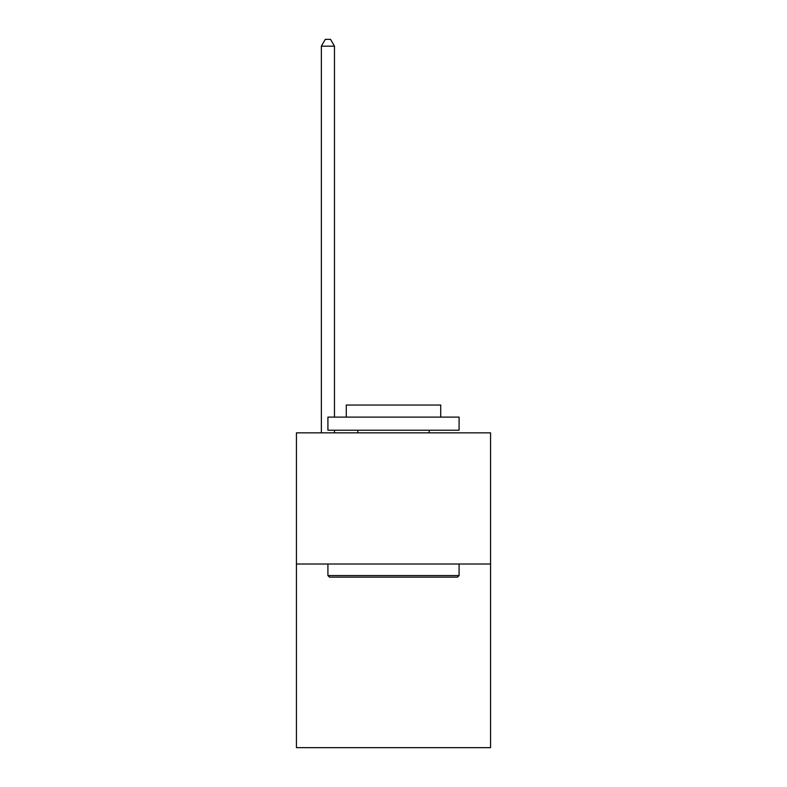 <?xml version="1.0" encoding="UTF-8"?>
<svg xmlns="http://www.w3.org/2000/svg" width="787" height="787" viewBox="0 0 787 787"><rect width="100%" height="100%" fill="white"/><g stroke="black" fill="none" stroke-linecap="round" stroke-linejoin="round"><path stroke-width="1.18" d="M490.567 564.013L490.567 747.65L296.433 747.65L296.433 432.85L490.567 432.85L490.567 564.013L296.433 564.013M329.487 577.137L327.913 575.563L459.087 575.563L457.513 577.137L329.487 577.137M459.087 417.11L459.087 430.223L327.913 430.223L327.913 417.11L459.087 417.11M346.28 417.11L346.28 405.039L440.72 405.039L440.72 417.11M459.087 564.013L459.087 575.563M327.913 564.013L327.913 575.563M429.181 430.223L429.181 432.85M357.819 430.223L357.819 432.85M334.475 417.11L334.475 46.167L321.362 46.167L321.362 432.85M334.475 430.223L334.475 432.85M321.362 46.167L325.297 39.35L330.54 39.35L334.475 46.167"/></g></svg>
